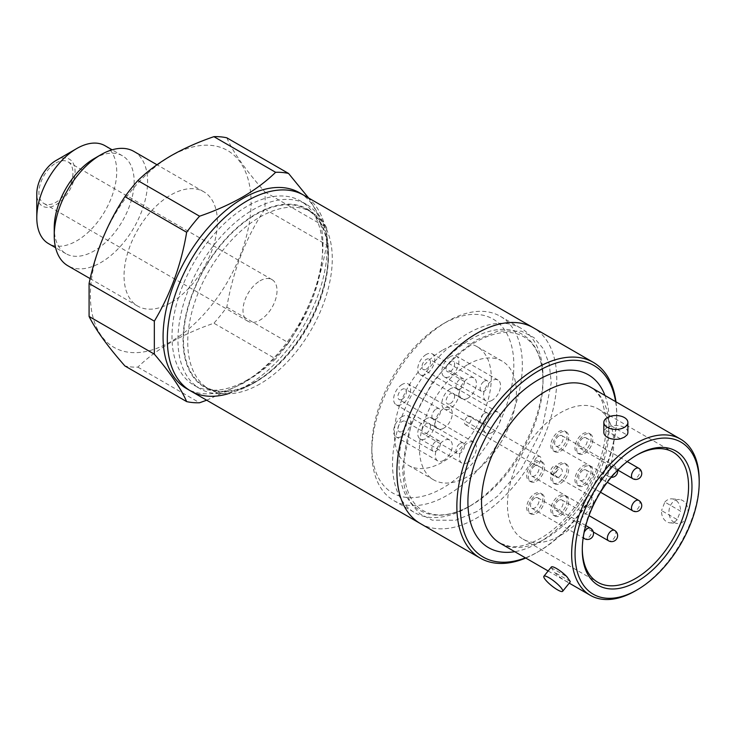 <?xml version="1.0" encoding="UTF-8"?>
<svg xmlns="http://www.w3.org/2000/svg" width="736" height="736" viewBox="0 0 736 736"><rect width="100%" height="100%" fill="white"/><g stroke="black" fill="none" stroke-linecap="round" stroke-linejoin="round"><path stroke-width="0.55" stroke-dasharray="3.68 2.76" d="M420.32 523.544A113.04 65.265 120 0 0 507.426 493.267A113.04 65.265 120 0 0 556.775 379.509A113.04 65.265 120 0 0 533.361 327.759A113.04 65.265 120 0 1 550.684 418.342A113.04 65.265 120 0 1 476.845 517.951A113.04 65.265 120 0 1 420.32 523.544M190.734 391A113.04 65.265 120 0 0 277.84 360.714A113.04 65.265 120 0 0 327.189 246.956A113.04 65.265 120 0 0 303.775 195.206A113.04 65.265 -60 0 1 321.098 285.789A113.04 65.265 -60 0 1 247.25 385.397A113.04 65.265 -60 0 1 228.077 393.778M55.936 163.006A24.049 13.883 -60 0 1 67.96 161.819A24.049 13.883 -60 0 1 71.64 181.084A24.049 13.883 -60 0 1 55.936 202.28A24.049 13.883 -60 0 1 43.902 203.476A24.049 13.883 -60 0 1 40.222 184.202A24.049 13.883 -60 0 1 55.936 163.006M260.01 280.83A24.049 13.883 -60 0 1 272.035 279.634A24.049 13.883 -60 0 1 275.724 298.908A24.049 13.883 -60 0 1 260.01 320.105A24.049 13.883 -60 0 1 247.986 321.292A24.049 13.883 -60 0 1 244.297 302.027A24.049 13.883 -60 0 1 260.01 280.83M260.01 383.925A102.212 59.018 -60 0 1 208.904 388.985A102.212 59.018 -60 0 1 193.237 307.078A102.212 59.018 -60 0 1 260.01 217.01A102.212 59.018 -60 0 1 311.116 211.95A102.212 59.018 -60 0 1 326.784 293.857A102.212 59.018 -60 0 1 260.01 383.925M255.76 381.469A102.212 59.018 -60 0 1 204.654 386.538A102.212 59.018 -60 0 1 188.986 304.63A102.212 59.018 -60 0 1 255.76 214.553A102.212 59.018 -60 0 1 306.866 209.493A102.212 59.018 -60 0 1 322.534 291.401A102.212 59.018 -60 0 1 255.76 381.469M253.212 383.438L255.76 381.966A102.819 59.358 -60 0 1 183.052 339.986A102.819 59.358 -60 0 1 255.76 214.066A102.819 59.358 -60 0 1 328.458 256.036A102.819 59.358 -60 0 1 255.76 381.966L253.202 383.438A106.426 61.447 -60 0 1 199.999 388.709A106.426 61.447 -60 0 1 183.678 303.425A106.426 61.447 -60 0 1 253.202 209.64A106.426 61.447 -60 0 1 306.415 204.369A106.426 61.447 -60 0 1 328.458 253.092A106.426 61.447 -60 0 1 253.212 383.438A106.426 61.447 -60 0 1 253.202 383.438M247.25 379.997A106.426 61.447 -60 0 1 194.046 385.268A106.426 61.447 -60 0 1 177.726 299.994A106.426 61.447 -60 0 1 247.25 206.209A106.426 61.447 -60 0 1 300.463 200.937A106.426 61.447 -60 0 1 316.784 286.212A106.426 61.447 -60 0 1 247.25 379.997M299.524 192.758A113.04 65.265 -60 0 1 316.848 283.332A113.04 65.265 -60 0 1 243 382.941A113.04 65.265 -60 0 1 186.484 388.544M170.724 302.827A66.019 38.116 -60 0 1 137.715 306.093A66.019 38.116 -60 0 1 127.595 253.193A66.019 38.116 -60 0 1 170.724 195.012A66.019 38.116 -60 0 1 203.734 191.746A66.019 38.116 -60 0 1 213.854 244.646A66.019 38.116 -60 0 1 170.724 302.827M133.924 151.441A66.019 38.116 -60 0 1 144.044 204.341A66.019 38.116 -60 0 1 100.915 262.522A66.019 38.116 -60 0 1 67.905 265.788M94.199 158.59A56.516 32.632 -60 0 1 122.452 155.793A56.516 32.632 -60 0 1 131.118 201.075A56.516 32.632 -60 0 1 94.199 250.884A56.516 32.632 -60 0 1 65.936 253.681A56.516 32.632 -60 0 1 54.234 227.81M105.027 145.728A56.516 32.632 -60 0 1 113.684 191.01A56.516 32.632 -60 0 1 76.765 240.819A56.516 32.632 -60 0 1 48.502 243.616M55.936 160.549A27.057 15.622 -60 0 1 75.063 171.598A27.057 15.622 -60 0 1 55.936 204.737A27.057 15.622 -60 0 1 36.8 193.688M206.678 400.2L242.512 383.64C255.226 376.206 266.266 367.945 275.632 358.855L213.909 323.214C198.168 328.624 183.853 335 170.973 342.341C158.13 349.867 147.09 358.128 137.853 367.126A126.27 72.901 -60 0 1 124.936 365.976M170.724 341.706A113.638 65.614 -60 0 1 90.372 295.311A113.638 65.614 -60 0 1 170.724 156.133A113.638 65.614 -60 0 1 251.077 202.529A113.638 65.614 -60 0 1 170.724 341.706M226.826 137.816C232.953 152.012 245.631 170.044 264.85 191.921A126.27 72.901 -60 0 1 264.85 209.144C245.76 237.894 233.091 270.563 226.826 307.151A126.27 72.901 -60 0 1 213.909 323.214M226.826 307.151L288.549 342.783A126.27 72.901 -60 0 1 275.632 358.855M288.549 342.783C307.639 314.033 320.307 281.364 326.572 244.775L264.85 209.144M264.85 191.921L326.572 227.553A126.27 72.901 -60 0 1 326.572 244.775M326.572 227.553L308.596 197.993M137.853 367.126L199.576 402.767M476.845 511.566L455.584 520.26L432.198 520.159L419.713 513.682L410.292 502.495L404.432 487.204L402.436 468.611L411.608 421.995L432.198 382.692L456.007 355.203L476.845 339.738L498.097 331.044L521.484 331.145L533.968 337.622L543.389 348.809L549.258 364.108L551.246 382.702L542.073 429.309L521.484 468.611L497.674 496.101L476.845 511.566M551.338 567.005A12.024 2.539 -141.2 0 0 551.227 567.668L554.521 572.35A12.024 2.539 -141.2 0 0 564.963 580.584A12.024 2.539 -141.2 0 0 570.087 582.066M551.227 567.668L566.904 576.72M570.198 581.403L554.521 572.35M620.42 438.803L604.734 429.75A12.024 6.946 0 0 0 603.842 432.382M627.891 432.382A12.024 6.946 0 0 0 624.367 427.469A12.024 6.946 0 0 0 611.322 425.951L607.366 427.368L604.734 429.75M677.221 519.616A12.024 9.485 95.1 0 1 669.953 522.827A12.024 9.485 95.1 0 1 666.77 521.806A12.024 9.485 95.1 0 1 661.535 510.563L677.221 519.616L680.515 511.134L664.829 502.081L661.535 510.563M674.213 522.468A12.024 9.485 -84.9 0 0 677.396 523.489A12.024 9.485 -84.9 0 0 687.58 514.436A12.024 9.485 -84.9 0 0 682.714 500.554A12.024 9.485 -84.9 0 0 679.53 499.532A12.024 9.485 -84.9 0 0 669.346 508.594A12.024 9.485 -84.9 0 0 674.213 522.468M664.829 502.081A12.024 9.485 95.1 0 1 672.097 498.87A12.024 9.485 95.1 0 1 675.28 499.891A12.024 9.485 95.1 0 1 680.515 511.134M636.272 455.363A75.155 43.396 120 0 0 635.426 455.842L637.128 454.866L635.426 455.842A75.155 43.396 120 0 0 582.277 547.897A75.155 43.396 120 0 0 582.286 548.863M615.618 401.635A110.63 63.876 -60 0 1 616.722 416.079A110.63 63.876 -60 0 1 538.494 551.577A110.63 63.876 -60 0 1 525.43 557.851M525.762 558.044A113.04 65.265 120 0 0 536.792 552.561L536.792 552.561A113.04 65.265 120 0 0 616.722 414.12A113.04 65.265 120 0 0 615.958 401.828M538.485 551.577L536.792 552.561L538.494 551.577A110.63 63.876 -60 0 1 538.485 551.577M560.602 535.376A75.155 43.396 120 0 0 609.693 469.145A75.155 43.396 120 0 0 598.175 408.922A75.155 43.396 120 0 0 560.602 412.648A75.155 43.396 120 0 0 511.502 478.878A75.155 43.396 120 0 0 523.02 539.102A75.155 43.396 120 0 0 560.602 535.376M584.715 485.493A11.426 6.596 120 0 0 592.176 475.428A11.426 6.596 120 0 0 590.428 466.274A11.426 6.596 120 0 0 584.715 466.836A11.426 6.596 120 0 0 577.254 476.9A11.426 6.596 120 0 0 579.002 486.054A11.426 6.596 120 0 0 584.715 485.493M583.013 484.509A11.426 6.596 120 0 0 590.474 474.444A11.426 6.596 120 0 0 588.726 465.29A11.426 6.596 120 0 0 583.013 465.851A11.426 6.596 120 0 0 575.552 475.925A11.426 6.596 120 0 0 577.3 485.079A11.426 6.596 120 0 0 583.013 484.509M560.602 515.494A11.426 6.596 120 0 0 568.063 505.43A11.426 6.596 120 0 0 566.306 496.276A11.426 6.596 120 0 0 560.602 496.837A11.426 6.596 120 0 0 553.132 506.902A11.426 6.596 120 0 0 554.889 516.056A11.426 6.596 120 0 0 560.602 515.494M558.9 514.51A11.426 6.596 120 0 0 566.361 504.445A11.426 6.596 120 0 0 564.613 495.291A11.426 6.596 120 0 0 558.9 495.852A11.426 6.596 120 0 0 551.43 505.926A11.426 6.596 120 0 0 553.187 515.08A11.426 6.596 120 0 0 558.9 514.51M536.48 513.342A11.426 6.596 120 0 0 543.941 503.277A11.426 6.596 120 0 0 542.193 494.123A11.426 6.596 120 0 0 536.48 494.684A11.426 6.596 120 0 0 529.018 504.749A11.426 6.596 120 0 0 530.766 513.903A11.426 6.596 120 0 0 536.48 513.342M534.778 512.357A11.426 6.596 120 0 0 542.239 502.292A11.426 6.596 120 0 0 540.491 493.138A11.426 6.596 120 0 0 534.778 493.7A11.426 6.596 120 0 0 527.316 503.774A11.426 6.596 120 0 0 529.064 512.928A11.426 6.596 120 0 0 534.778 512.357M536.48 481.188A11.426 6.596 120 0 0 543.941 471.114A11.426 6.596 120 0 0 542.193 461.96A11.426 6.596 120 0 0 536.48 462.53A11.426 6.596 120 0 0 529.018 472.595A11.426 6.596 120 0 0 530.766 481.749A11.426 6.596 120 0 0 536.48 481.188M534.778 480.203A11.426 6.596 120 0 0 542.239 470.138A11.426 6.596 120 0 0 540.491 460.984A11.426 6.596 120 0 0 534.778 461.546A11.426 6.596 120 0 0 527.316 471.61A11.426 6.596 120 0 0 529.064 480.764A11.426 6.596 120 0 0 534.778 480.203M560.602 451.177A11.426 6.596 120 0 0 568.063 441.112A11.426 6.596 120 0 0 566.306 431.958A11.426 6.596 120 0 0 560.602 432.529A11.426 6.596 120 0 0 553.132 442.594A11.426 6.596 120 0 0 554.889 451.748A11.426 6.596 120 0 0 560.602 451.177M558.9 450.202A11.426 6.596 120 0 0 566.361 440.137A11.426 6.596 120 0 0 564.613 430.974A11.426 6.596 120 0 0 558.9 431.544A11.426 6.596 120 0 0 551.43 441.609A11.426 6.596 120 0 0 553.187 450.763A11.426 6.596 120 0 0 558.9 450.202M584.715 453.339A11.426 6.596 120 0 0 592.176 443.265A11.426 6.596 120 0 0 590.428 434.111A11.426 6.596 120 0 0 584.715 434.682A11.426 6.596 120 0 0 577.254 444.746A11.426 6.596 120 0 0 579.002 453.9A11.426 6.596 120 0 0 584.715 453.339M583.013 452.355A11.426 6.596 120 0 0 590.474 442.29A11.426 6.596 120 0 0 588.726 433.136A11.426 6.596 120 0 0 583.013 433.697A11.426 6.596 120 0 0 575.552 443.762A11.426 6.596 120 0 0 577.3 452.916A11.426 6.596 120 0 0 583.013 452.355M560.602 483.34A11.426 6.596 120 0 0 568.063 473.276A11.426 6.596 120 0 0 566.306 464.112A11.426 6.596 120 0 0 560.602 464.683A11.426 6.596 120 0 0 553.132 474.748A11.426 6.596 120 0 0 554.889 483.902A11.426 6.596 120 0 0 560.602 483.34M558.9 482.356A11.426 6.596 120 0 0 566.361 472.291A11.426 6.596 120 0 0 564.613 463.137A11.426 6.596 120 0 0 558.9 463.698A11.426 6.596 120 0 0 551.43 473.763A11.426 6.596 120 0 0 553.187 482.926A11.426 6.596 120 0 0 558.9 482.356M467.783 507.316L471.031 505.439A101.816 58.788 -60 0 1 471.031 505.439C451.6 516.056 435.666 517.785 423.237 510.646C403.08 500.416 396.98 461.325 413.2 420.412C427.69 384.891 448.574 358.726 475.842 341.946C495.282 331.329 511.216 329.59 523.646 336.729C536.047 343.924 542.506 358.598 543.03 380.733A101.816 58.788 -60 0 1 471.04 505.439A101.816 58.788 -60 0 1 399.041 463.873A101.816 58.788 -60 0 1 471.031 339.167A101.816 58.788 -60 0 1 543.03 380.733L543.03 376.979A106.426 61.447 120 0 0 520.987 328.256A106.426 61.447 120 0 0 467.783 333.528A106.426 61.447 120 0 0 392.527 463.873A106.426 61.447 120 0 0 414.57 512.587A106.426 61.447 120 0 0 467.783 507.316L467.783 507.316A106.426 61.447 120 0 0 543.03 376.979M583.013 470.276A6.017 3.468 120 0 0 579.085 475.576A6.017 3.468 120 0 0 580.005 480.387A6.017 3.468 120 0 0 583.013 480.093A6.017 3.468 120 0 0 586.942 474.794A6.017 3.468 120 0 0 586.022 469.973A6.017 3.468 120 0 0 583.013 470.276M558.9 500.278A6.017 3.468 120 0 0 554.972 505.577A6.017 3.468 120 0 0 555.892 510.388A6.017 3.468 120 0 0 558.9 510.094A6.017 3.468 120 0 0 562.828 504.795A6.017 3.468 120 0 0 561.899 499.974A6.017 3.468 120 0 0 558.9 500.278M534.778 498.125A6.017 3.468 120 0 0 530.849 503.424A6.017 3.468 120 0 0 531.769 508.236A6.017 3.468 120 0 0 534.778 507.941A6.017 3.468 120 0 0 538.706 502.642A6.017 3.468 120 0 0 537.786 497.821A6.017 3.468 120 0 0 534.778 498.125M534.778 465.962A6.017 3.468 120 0 0 530.849 471.261A6.017 3.468 120 0 0 531.769 476.082A6.017 3.468 120 0 0 534.778 475.787A6.017 3.468 120 0 0 538.706 470.488A6.017 3.468 120 0 0 537.786 465.667A6.017 3.468 120 0 0 534.778 465.962M558.9 435.96A6.017 3.468 120 0 0 554.972 441.26A6.017 3.468 120 0 0 555.892 446.08A6.017 3.468 120 0 0 558.9 445.786A6.017 3.468 120 0 0 562.828 440.487A6.017 3.468 120 0 0 561.899 435.666A6.017 3.468 120 0 0 558.9 435.96M583.013 438.113A6.017 3.468 120 0 0 579.085 443.412A6.017 3.468 120 0 0 580.005 448.233A6.017 3.468 120 0 0 583.013 447.939A6.017 3.468 120 0 0 586.942 442.64A6.017 3.468 120 0 0 586.022 437.819A6.017 3.468 120 0 0 583.013 438.113M558.9 476.956A4.812 2.778 120 0 0 562.037 472.714A4.812 2.778 120 0 0 561.301 468.86A4.812 2.778 120 0 0 558.9 469.099A4.812 2.778 120 0 0 555.754 473.34A4.812 2.778 120 0 0 556.49 477.195A4.812 2.778 120 0 0 558.9 476.956M553.794 474.012A4.812 2.778 120 0 0 556.94 469.77A4.812 2.778 120 0 0 556.204 465.916A4.812 2.778 120 0 0 553.794 466.155A4.812 2.778 120 0 0 550.657 470.396A4.812 2.778 120 0 0 551.393 474.251A4.812 2.778 120 0 0 553.794 474.012M447.083 321.577L447.083 321.577A106.426 61.447 120 0 0 371.827 451.922A106.426 61.447 120 0 0 393.87 500.636A106.426 61.447 120 0 0 447.083 495.365A106.426 61.447 120 0 0 516.608 401.58A106.426 61.447 120 0 0 500.296 316.305A106.426 61.447 120 0 0 447.083 321.577L442.833 324.033A100.409 57.969 120 0 0 442.824 324.033A100.409 57.969 120 0 0 371.827 447.01A100.409 57.969 120 0 0 442.833 488.005A100.409 57.969 120 0 0 513.829 365.028A100.409 57.969 120 0 0 442.833 324.033L447.083 321.577M467.912 364.532A68.54 39.578 -60 0 1 502.182 361.137A68.54 39.578 -60 0 1 512.688 416.061A68.54 39.578 -60 0 1 467.912 476.468A68.54 39.578 -60 0 1 433.642 479.863A68.54 39.578 -60 0 1 423.136 424.939A68.54 39.578 -60 0 1 467.912 364.532M442.833 350.051A68.54 39.578 -60 0 1 477.103 346.656A68.54 39.578 -60 0 1 487.609 401.58A68.54 39.578 -60 0 1 442.833 461.987A68.54 39.578 -60 0 1 408.554 465.382A68.54 39.578 -60 0 1 398.047 410.449A68.54 39.578 -60 0 1 442.833 350.051M537.639 456.826A4.812 2.778 -60 0 1 540.04 456.587A4.812 2.778 -60 0 1 540.785 460.442A4.812 2.778 -60 0 1 537.639 464.683A4.812 2.778 -60 0 1 535.238 464.922A4.812 2.778 -60 0 1 534.492 461.067A4.812 2.778 -60 0 1 537.639 456.826M467.912 416.576A4.812 2.778 -60 0 1 470.313 416.337A4.812 2.778 -60 0 1 471.058 420.192A4.812 2.778 -60 0 1 467.912 424.424A4.812 2.778 -60 0 1 465.511 424.663A4.812 2.778 -60 0 1 464.775 420.808A4.812 2.778 -60 0 1 467.912 416.576M492.025 432.474A12.024 6.946 -60 0 1 486.018 433.072A12.024 6.946 -60 0 1 484.178 423.43A12.024 6.946 -60 0 1 492.025 412.832A12.024 6.946 -60 0 1 498.042 412.243A12.024 6.946 -60 0 1 499.882 421.875A12.024 6.946 -60 0 1 492.025 432.474M450.368 388.783A12.024 6.946 120 0 0 442.511 399.372A12.024 6.946 120 0 0 444.351 409.014A12.024 6.946 120 0 0 450.368 408.416A12.024 6.946 120 0 0 458.224 397.817A12.024 6.946 120 0 0 456.375 388.185A12.024 6.946 120 0 0 450.368 388.783M467.912 462.475A12.024 6.946 -60 0 1 461.904 463.073A12.024 6.946 -60 0 1 460.055 453.431A12.024 6.946 -60 0 1 467.912 442.833A12.024 6.946 -60 0 1 473.929 442.244A12.024 6.946 -60 0 1 475.769 451.876A12.024 6.946 -60 0 1 467.912 462.475M426.245 418.784A12.024 6.946 120 0 0 418.388 429.382A12.024 6.946 120 0 0 420.238 439.015A12.024 6.946 120 0 0 426.245 438.417A12.024 6.946 120 0 0 434.102 427.818A12.024 6.946 120 0 0 432.262 418.186A12.024 6.946 120 0 0 426.245 418.784M443.799 460.322A12.024 6.946 -60 0 1 437.782 460.911A12.024 6.946 -60 0 1 435.942 451.278A12.024 6.946 -60 0 1 443.799 440.68A12.024 6.946 -60 0 1 449.806 440.091A12.024 6.946 -60 0 1 451.656 449.724A12.024 6.946 -60 0 1 443.799 460.322M402.132 416.631A12.024 6.946 120 0 0 394.275 427.22A12.024 6.946 120 0 0 396.115 436.862A12.024 6.946 120 0 0 402.132 436.264A12.024 6.946 120 0 0 409.989 425.666A12.024 6.946 120 0 0 408.14 416.033A12.024 6.946 120 0 0 402.132 416.631M443.799 428.168A12.024 6.946 -60 0 1 437.782 428.757A12.024 6.946 -60 0 1 435.942 419.124A12.024 6.946 -60 0 1 443.799 408.526A12.024 6.946 -60 0 1 449.806 407.928A12.024 6.946 -60 0 1 451.656 417.57A12.024 6.946 -60 0 1 443.799 428.168M402.132 384.468A12.024 6.946 120 0 0 394.275 395.066A12.024 6.946 120 0 0 396.115 404.708A12.024 6.946 120 0 0 402.132 404.11A12.024 6.946 120 0 0 409.989 393.512A12.024 6.946 120 0 0 408.14 383.879A12.024 6.946 120 0 0 402.132 384.468M492.025 400.32A12.024 6.946 -60 0 1 486.018 400.908A12.024 6.946 -60 0 1 484.178 391.276A12.024 6.946 -60 0 1 492.025 380.678A12.024 6.946 -60 0 1 498.042 380.08A12.024 6.946 -60 0 1 499.882 389.721A12.024 6.946 -60 0 1 492.025 400.32M450.368 356.62A12.024 6.946 120 0 0 442.511 367.218A12.024 6.946 120 0 0 444.351 376.86A12.024 6.946 120 0 0 450.368 376.262A12.024 6.946 120 0 0 458.224 365.663A12.024 6.946 120 0 0 456.375 356.031A12.024 6.946 120 0 0 450.368 356.62M467.912 398.158A12.024 6.946 -60 0 1 461.904 398.756A12.024 6.946 -60 0 1 460.055 389.123A12.024 6.946 -60 0 1 467.912 378.525A12.024 6.946 -60 0 1 473.929 377.927A12.024 6.946 -60 0 1 475.769 387.568A12.024 6.946 -60 0 1 467.912 398.158M426.245 354.467A12.024 6.946 120 0 0 418.388 365.065A12.024 6.946 120 0 0 420.238 374.698A12.024 6.946 120 0 0 426.245 374.109A12.024 6.946 120 0 0 434.102 363.51A12.024 6.946 120 0 0 432.262 353.869A12.024 6.946 120 0 0 426.245 354.467M450.368 403.503A6.017 3.468 120 0 0 454.296 398.213A6.017 3.468 120 0 0 453.367 393.392A6.017 3.468 120 0 0 450.368 393.686A6.017 3.468 120 0 0 446.439 398.986A6.017 3.468 120 0 0 447.359 403.806A6.017 3.468 120 0 0 450.368 403.503M484.38 413.328A6.017 3.468 -60 0 1 487.379 413.025A6.017 3.468 -60 0 1 488.308 417.846A6.017 3.468 -60 0 1 484.38 423.145A6.017 3.468 -60 0 1 481.372 423.439A6.017 3.468 -60 0 1 480.452 418.628A6.017 3.468 -60 0 1 484.38 413.328M426.245 433.513A6.017 3.468 120 0 0 430.174 428.214A6.017 3.468 120 0 0 429.254 423.393A6.017 3.468 120 0 0 426.245 423.688A6.017 3.468 120 0 0 422.317 428.987A6.017 3.468 120 0 0 423.237 433.808A6.017 3.468 120 0 0 426.245 433.513M460.258 443.33A6.017 3.468 -60 0 1 463.266 443.026A6.017 3.468 -60 0 1 464.186 447.847A6.017 3.468 -60 0 1 460.258 453.146A6.017 3.468 -60 0 1 457.249 453.44A6.017 3.468 -60 0 1 456.329 448.629A6.017 3.468 -60 0 1 460.258 443.33M402.132 431.351A6.017 3.468 120 0 0 406.06 426.052A6.017 3.468 120 0 0 405.14 421.24A6.017 3.468 120 0 0 402.132 421.535A6.017 3.468 120 0 0 398.204 426.834A6.017 3.468 120 0 0 399.124 431.655A6.017 3.468 120 0 0 402.132 431.351M436.144 441.177A6.017 3.468 -60 0 1 439.153 440.873A6.017 3.468 -60 0 1 440.073 445.694A6.017 3.468 -60 0 1 436.144 450.993A6.017 3.468 -60 0 1 433.136 451.288A6.017 3.468 -60 0 1 432.216 446.476A6.017 3.468 -60 0 1 436.144 441.177M402.132 399.197A6.017 3.468 120 0 0 406.06 393.898A6.017 3.468 120 0 0 405.14 389.086A6.017 3.468 120 0 0 402.132 389.381A6.017 3.468 120 0 0 398.204 394.68A6.017 3.468 120 0 0 399.124 399.501A6.017 3.468 120 0 0 402.132 399.197M436.144 409.014A6.017 3.468 -60 0 1 439.153 408.719A6.017 3.468 -60 0 1 440.073 413.54A6.017 3.468 -60 0 1 436.144 418.839A6.017 3.468 -60 0 1 433.136 419.134A6.017 3.468 -60 0 1 432.216 414.313A6.017 3.468 -60 0 1 436.144 409.014M450.368 371.349A6.017 3.468 120 0 0 454.296 366.05A6.017 3.468 120 0 0 453.367 361.238A6.017 3.468 120 0 0 450.368 361.532A6.017 3.468 120 0 0 446.439 366.832A6.017 3.468 120 0 0 447.359 371.652A6.017 3.468 120 0 0 450.368 371.349M484.38 381.165A6.017 3.468 -60 0 1 487.379 380.871A6.017 3.468 -60 0 1 488.308 385.692A6.017 3.468 -60 0 1 484.38 390.991A6.017 3.468 -60 0 1 481.372 391.285A6.017 3.468 -60 0 1 480.452 386.464A6.017 3.468 -60 0 1 484.38 381.165M426.245 369.196A6.017 3.468 120 0 0 430.174 363.897A6.017 3.468 120 0 0 429.254 359.076A6.017 3.468 120 0 0 426.245 359.38A6.017 3.468 120 0 0 422.317 364.679A6.017 3.468 120 0 0 423.237 369.49A6.017 3.468 120 0 0 426.245 369.196M460.258 379.012A6.017 3.468 -60 0 1 463.266 378.718A6.017 3.468 -60 0 1 464.186 383.539A6.017 3.468 -60 0 1 460.258 388.838A6.017 3.468 -60 0 1 457.249 389.132A6.017 3.468 -60 0 1 456.329 384.312A6.017 3.468 -60 0 1 460.258 379.012M611.322 425.951L626.998 435.004M699.2 480.396A90.188 52.072 -60 0 1 635.426 590.852M500.195 543.278A90.188 52.072 120 0 0 545.293 538.816A90.188 52.072 120 0 0 604.21 459.338A90.188 52.072 120 0 0 590.382 387.062C595.424 389.859 599.417 394.781 602.388 401.838L605.875 416.714C607.044 428.462 605.48 441.655 601.183 456.292C591.523 489.808 565.772 524.225 540.482 538.338C528.742 544.861 518.604 547.566 510.057 546.462L500.195 543.278M604.964 395.48A99.811 57.629 -60 0 1 538.485 542.745A99.811 57.629 -60 0 1 514.768 551.696M638.738 500.416A6.017 3.468 -60 0 1 639.658 505.227A6.017 3.468 -60 0 1 635.738 510.526A6.017 3.468 -60 0 1 632.73 510.83M614.624 530.417A6.017 3.468 -60 0 1 615.544 535.238A6.017 3.468 -60 0 1 611.616 540.528A6.017 3.468 -60 0 1 608.608 540.831M590.502 528.264A6.017 3.468 -60 0 1 591.431 533.076A6.017 3.468 -60 0 1 587.503 538.375A6.017 3.468 -60 0 1 584.494 538.678M583.335 536.875A6.017 3.468 -60 0 1 584.154 532.376M587.503 506.221A6.017 3.468 -60 0 1 584.494 506.515A6.017 3.468 -60 0 1 583.574 501.704A6.017 3.468 -60 0 1 587.503 496.404A6.017 3.468 -60 0 1 590.502 496.101A6.017 3.468 -60 0 1 591.431 500.922A6.017 3.468 -60 0 1 587.503 506.221M611.616 476.22A6.017 3.468 -60 0 1 608.608 476.514A6.017 3.468 -60 0 1 607.688 471.702A6.017 3.468 -60 0 1 611.616 466.403A6.017 3.468 -60 0 1 614.624 466.1A6.017 3.468 -60 0 1 615.544 470.92A6.017 3.468 -60 0 1 611.616 476.22M638.738 468.252A6.017 3.468 -60 0 1 639.658 473.073A6.017 3.468 -60 0 1 635.738 478.372A6.017 3.468 -60 0 1 632.73 478.667M272.035 279.634L67.96 161.819M208.904 388.985L204.654 386.538M199.999 388.709L194.046 385.268M137.715 306.093L90.151 278.631M65.936 253.681L55.596 247.71M122.452 155.793L112.111 149.822M203.734 191.746L156.98 164.754M306.415 204.369L300.463 200.937M328.458 256.036L328.458 253.092M311.116 211.95L306.866 209.493M247.986 321.292L43.902 203.476M548.154 570.97L569.232 583.133M669.953 522.827L677.396 523.489M598.175 408.922L673.008 452.125M588.726 465.29L590.428 466.274M564.613 495.291L566.306 496.276M540.491 493.138L542.193 494.123M540.491 460.984L542.193 461.96M564.613 430.974L566.306 431.958M588.726 433.136L590.428 434.111M564.613 463.137L566.306 464.112M580.005 480.387L600.493 492.218M555.892 510.388L593.336 532.008M531.769 508.236L583.179 537.915M531.769 476.082L584.494 506.515A6.017 6.017 0 0 0 592.71 504.316A6.017 6.017 0 0 0 590.502 496.101L537.786 465.667M555.892 446.08L608.608 476.514A6.017 6.017 0 0 0 611.239 477.314M580.005 448.233L617.817 470.065M556.204 465.916L561.301 468.86M393.87 500.636L414.57 512.587M371.827 447.01L371.827 451.922M477.103 346.656L502.182 361.137M470.313 416.337L540.04 456.587M486.018 433.072L444.351 409.014M461.904 463.073L420.238 439.015M437.782 460.911L396.115 436.862M437.782 428.757L396.115 404.708M486.018 400.908L444.351 376.86M461.904 398.756L420.238 374.698M487.379 413.025L453.367 393.392M463.266 443.026L429.254 423.393M439.153 440.873L405.14 421.24M439.153 408.719L405.14 389.086M487.379 380.871L453.367 361.238M463.266 378.718L429.254 359.076M672.097 498.87L679.53 499.532M582.277 547.897L582.277 549.856M616.722 416.079L616.722 414.12M523.02 539.102L597.844 582.305M577.3 485.079L579.002 486.054M553.187 515.08L554.889 516.056M529.064 512.928L530.766 513.903M529.064 480.764L530.766 481.749M553.187 450.763L554.889 451.748M577.3 452.916L579.002 453.9M553.187 482.926L554.889 483.902M586.022 469.973L607.301 482.264M561.899 499.974L588.993 515.623M537.786 497.821L585.792 525.541M561.899 435.666L614.624 466.1A6.017 6.017 0 0 1 617.55 470.341M586.022 437.819L627.238 461.61M551.393 474.251L556.49 477.195M500.296 316.305L520.987 328.256M408.554 465.382L433.642 479.863M465.511 424.663L535.238 464.922M498.042 412.243L456.375 388.185M473.929 442.244L432.262 418.186M449.806 440.091L408.14 416.033M449.806 407.928L408.14 383.879M498.042 380.08L456.375 356.031M473.929 377.927L432.262 353.869M481.372 423.439L447.359 403.806M457.249 453.44L423.237 433.808M433.136 451.288L399.124 431.655M433.136 419.134L399.124 399.501M481.372 391.285L447.359 371.652M457.249 389.132L423.237 369.49"/><path stroke-width="1.1" d="M396.906 471.804A113.04 65.265 120 0 0 420.32 523.544L190.734 391A113.04 65.265 -60 0 1 173.411 300.417A113.04 65.265 -60 0 1 247.25 200.808A113.04 65.265 -60 0 1 303.775 195.206A113.04 65.265 120 0 0 216.669 225.492A113.04 65.265 120 0 0 167.32 339.25A113.04 65.265 120 0 0 190.734 391L186.484 388.544A113.04 65.265 -60 0 1 169.16 297.96A113.04 65.265 -60 0 1 243 198.352A113.04 65.265 -60 0 1 299.524 192.758L533.361 327.759A113.04 65.265 120 0 0 446.255 358.046A113.04 65.265 120 0 0 396.906 471.804M228.077 393.778A113.04 65.265 -60 0 1 190.734 391M90.151 278.631L67.905 265.788A66.019 38.116 -60 0 1 54.234 235.566A66.019 38.116 -60 0 1 100.915 154.707L100.915 154.707A66.019 38.116 -60 0 1 133.924 151.441L156.98 164.754M54.234 235.566L54.234 227.81A56.516 32.632 -60 0 1 94.199 158.59L100.915 154.707L94.199 158.59M55.596 247.71L48.502 243.616A56.516 32.632 -60 0 1 36.8 217.746A56.516 32.632 -60 0 1 76.765 148.525L76.765 148.525A56.516 32.632 -60 0 1 105.027 145.728L112.111 149.822M36.8 217.746L36.8 193.688A27.057 15.622 -60 0 1 55.936 160.549L76.765 148.525L55.936 160.549M213.909 136.666L275.632 172.298C266.266 181.387 255.226 189.649 242.512 197.092C229.466 204.498 215.16 210.873 199.576 216.209L137.853 180.568C147.09 171.58 158.13 163.309 170.973 155.784C183.853 148.442 198.168 142.066 213.909 136.666A126.27 72.901 -60 0 1 226.826 137.816L288.549 173.448L308.596 197.993M186.659 232.272C181.24 264.629 170.467 294.262 154.339 321.154L154.339 354.136C170.338 372.959 181.111 388.783 186.659 401.608L124.936 365.976C107.852 346.61 95.901 330.096 89.084 316.462L89.084 283.48C95.772 251.556 107.723 222.603 124.936 196.641L186.659 232.272A126.27 72.901 -60 0 1 199.576 216.209M206.678 400.2L199.576 402.767A126.27 72.901 -60 0 1 186.659 401.608M124.936 196.641A126.27 72.901 -60 0 1 137.853 180.568M275.632 172.298A126.27 72.901 -60 0 1 288.549 173.448M89.084 283.48L154.339 321.154M154.339 354.136L89.084 316.462M543.904 576.251L551.338 567.005A12.024 2.539 -141.2 0 1 556.462 568.486A12.024 2.539 -141.2 0 1 566.904 576.72L570.198 581.403A12.024 2.539 -141.2 0 1 570.087 582.066L562.644 591.321A12.024 2.539 38.8 0 1 557.529 589.84A12.024 2.539 38.8 0 1 547.612 582.148A12.024 2.539 38.8 0 1 543.904 576.251A12.024 2.539 38.8 0 1 549.019 577.742A12.024 2.539 38.8 0 1 558.937 585.433A12.024 2.539 38.8 0 1 562.644 591.321M637.128 589.867L635.426 590.852A90.188 52.072 -60 0 1 590.327 595.323A90.188 52.072 -60 0 1 571.651 554.033A90.188 52.072 -60 0 1 635.426 443.569A90.188 52.072 -60 0 1 680.524 439.107A90.188 52.072 -60 0 1 699.2 480.396L699.2 482.356A87.786 50.683 -60 0 1 637.128 589.867A87.786 50.683 -60 0 1 575.055 554.033A87.786 50.683 -60 0 1 637.128 446.513A87.786 50.683 -60 0 1 699.2 482.356M603.842 422.464L603.842 432.382A12.024 6.946 0 0 0 607.366 437.285A12.024 6.946 0 0 0 620.42 438.803L624.367 437.193L626.998 435.004A12.024 6.946 0 0 0 627.891 432.382L627.891 422.464A12.024 6.946 180 0 1 620.466 428.876A12.024 6.946 180 0 1 607.366 427.368A12.024 6.946 180 0 1 603.842 422.464A12.024 6.946 180 0 1 611.266 416.052A12.024 6.946 180 0 1 624.367 417.551A12.024 6.946 180 0 1 627.891 422.464M637.128 454.866L637.128 454.866A77.565 44.786 120 0 0 582.277 549.856A77.565 44.786 120 0 0 637.128 581.523A77.565 44.786 120 0 0 691.969 486.533A77.565 44.786 120 0 0 637.128 454.866M582.286 548.863A75.155 43.396 120 0 0 597.844 582.305A75.155 43.396 120 0 0 635.426 578.579A75.155 43.396 120 0 0 684.526 512.348A75.155 43.396 120 0 0 673.008 452.125A75.155 43.396 120 0 0 636.272 455.363M525.43 557.851A110.63 63.876 -60 0 1 460.534 498.686A110.63 63.876 -60 0 1 538.485 370.916A110.63 63.876 -60 0 1 615.618 401.635M615.958 401.828A113.04 65.265 120 0 0 593.308 362.37A113.04 65.265 120 0 0 536.792 367.972A113.04 65.265 120 0 0 462.944 467.581A113.04 65.265 120 0 0 480.268 558.155A113.04 65.265 120 0 0 525.762 558.044M593.308 362.37L533.361 327.759A113.04 65.265 120 0 0 476.845 333.362A113.04 65.265 120 0 0 402.997 432.97A113.04 65.265 120 0 0 420.32 523.544L480.268 558.155M680.524 439.107L590.382 387.062A90.188 52.072 120 0 0 545.293 391.534A90.188 52.072 120 0 0 486.376 471.012A90.188 52.072 120 0 0 500.195 543.278L548.154 570.97M514.768 551.696A99.811 57.629 -60 0 1 468.942 487.499A99.811 57.629 -60 0 1 538.485 379.748A99.811 57.629 -60 0 1 604.964 395.48M600.493 492.218L632.73 510.83A6.017 3.468 -60 0 1 631.81 506.009A6.017 3.468 -60 0 1 635.738 500.71A6.017 3.468 -60 0 1 638.738 500.416L607.301 482.264M593.336 532.008L608.608 540.831A6.017 3.468 -60 0 1 607.688 536.01A6.017 3.468 -60 0 1 611.616 530.711A6.017 3.468 -60 0 1 614.624 530.417L588.993 515.623M583.179 537.915L584.494 538.678A6.017 3.468 -60 0 1 583.335 536.875M584.154 532.376A6.017 3.468 -60 0 1 587.503 528.558A6.017 3.468 -60 0 1 590.502 528.264L585.792 525.541M617.817 470.065L632.73 478.667A6.017 3.468 -60 0 1 631.81 473.855A6.017 3.468 -60 0 1 635.738 468.556A6.017 3.468 -60 0 1 638.738 468.252L627.238 461.61M569.232 583.133L590.327 595.323M632.73 510.83A6.017 6.017 0 0 0 640.946 508.622A6.017 6.017 0 0 0 638.738 500.416M608.608 540.831A6.017 6.017 0 0 0 616.823 538.632A6.017 6.017 0 0 0 614.624 530.417M584.494 538.678A6.017 6.017 0 0 0 592.71 536.47A6.017 6.017 0 0 0 590.502 528.264M611.239 477.314A6.017 6.017 0 0 0 617.55 470.341M632.73 478.667A6.017 6.017 0 0 0 640.946 476.468A6.017 6.017 0 0 0 638.738 468.252"/></g></svg>
